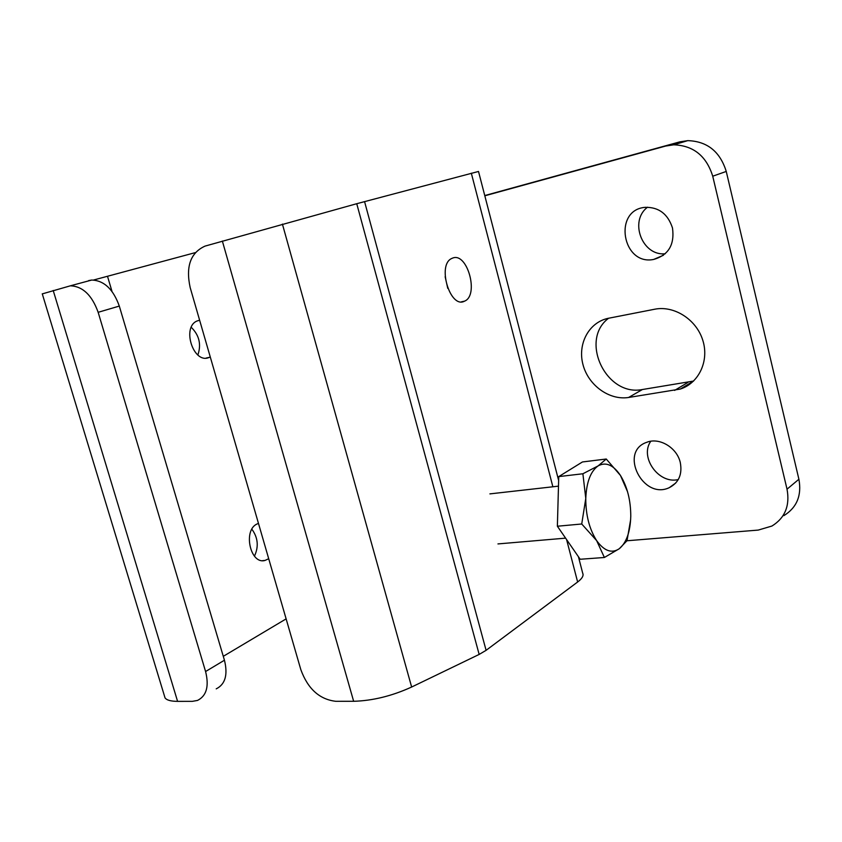 <?xml version="1.0" encoding="UTF-8"?>
<svg xmlns="http://www.w3.org/2000/svg" width="842" height="842" viewBox="0 0 842 842"><rect width="100%" height="100%" fill="white"/><g stroke="black" fill="none" stroke-linecap="round" stroke-linejoin="round"><path stroke-width="1.26" d="M604.388 557.488L596.631 540.596C604.198 551.047 611.755 553.752 619.291 548.721C626.469 542.69 630.3 531.839 630.774 516.157C630.732 500.327 627.301 486.76 620.47 475.477C613.323 464.889 605.882 461.679 598.146 465.879L606.251 459.016L582.443 461.963L558.751 476.604L557.372 526.229L580.18 559.267L604.388 557.488L619.291 548.721L627.016 540.711L630.647 519.651M581.727 523.998L585.779 498.401L582.885 473.762L598.146 465.879C590.621 471.236 586.495 482.077 585.779 498.401C585.737 515.051 589.347 529.113 596.631 540.596L581.727 523.998L557.372 526.229M558.33 491.76L557.709 514.23M606.251 459.016L620.47 475.477L627.553 491.739M582.885 473.762L558.751 476.604M680.304 389.057L628.606 397.477C609.261 400.529 588.347 385.268 583.011 364.723C577.412 344.231 588.621 322.623 607.829 318.392L654.634 309.235C673.958 305.267 696.218 319.276 702.723 340.063C709.459 360.786 698.892 383.152 680.304 389.057L693.608 381.037L642.414 389.52C606.072 396.961 579.138 340.094 608.608 318.234M484.824 195.797L665.643 146.055L673.737 144.813C693.429 145.519 706.417 155.991 712.732 176.21L787.028 489.181C790.07 505.642 785.039 517.925 771.935 526.039L758.253 530.081L626.985 540.764M484.76 195.555L679.778 141.877L687.788 140.635C707.248 141.298 720.068 151.571 726.246 171.442L798.9 479.245C801.868 495.443 796.858 507.568 783.891 515.63M678.273 479.561C658.76 484.403 639.362 457.206 650.782 441.261M665.243 253.747C642.299 256.305 628.869 221.109 647.54 207.206M672.495 228.003C674.747 244.696 668.474 255.179 653.666 259.441C622.249 265.925 612.839 209.837 645.204 207.332C658.812 207.058 667.906 213.952 672.495 228.003M680.294 462.563C682.462 474.32 678.81 482.687 669.316 487.644C642.941 500.348 618.681 451.744 646.656 442.334C659.275 437.061 677 447.576 680.294 462.563M558.635 480.445L478.509 171.463L356.745 203.711L205.038 246.106C190.524 252.684 185.577 266.525 190.187 287.627L300.836 669.674C307.835 688.83 319.465 699.376 335.716 701.302L353.651 701.291C372.638 700.744 391.972 695.997 411.643 687.03L479.161 654.423L486.097 650.329L577.633 582.001C582.18 578.549 583.864 575.602 582.696 573.181L578.422 556.73M88.663 280.586L91.789 280.028C104.092 280.544 113.27 289.227 119.301 306.078L98.156 312.308L205.585 671.527C209.248 686.293 206.543 695.924 197.491 700.439L192.313 701.354L177.588 701.365C170.863 701.323 166.684 700.165 165.043 697.892L164.411 695.818M286.122 618.881L223.288 656.328M98.156 312.308C91.999 295.205 82.758 286.364 70.423 285.796L42.279 293.89M195.239 252.642L93.609 280.007M119.301 306.078L224.446 660.223C228.014 674.789 225.267 684.336 216.215 688.861M107.534 276.376L112.007 291.437M199.628 320.213L197.133 320.96C181.419 327.064 193.439 364.197 208.879 357.545L210.258 356.934M258.473 523.408L257.105 523.966C242.738 530.092 250.274 564.814 264.998 560.446L268.703 558.72M445.144 276.702L447.755 288.353M191.26 327.317C199.249 335.211 201.448 344.441 197.87 354.998M251.874 529.218C258.02 537.67 258.873 546.647 254.442 556.173M452.691 258.062C467.405 252 479.277 295.384 464.573 301.141C450.26 309.256 436.777 264.862 451.722 258.473L452.691 258.062M687.967 382.394L674.6 390.414M726.246 171.442L712.732 176.21M679.778 141.877L665.643 146.055M798.9 479.245L787.028 489.181M642.414 389.52L628.606 397.477M222.351 241.044L353.651 701.291M282.407 224.088L411.643 687.03M471.32 173.199L552.868 486.781M566.603 539.606L577.633 582.001M53.204 290.469L177.588 701.365M356.745 203.711L479.161 654.423M364.565 201.596L486.097 650.329M205.585 671.527L224.446 660.223M558.488 486.15L489.897 493.886M565.603 538.143L497.948 543.921M673.737 144.813L687.788 140.635M653.666 259.441L663.38 255.284M669.316 487.644L675.716 483.055M165.043 697.892L42.258 293.805M70.423 285.796L91.789 280.028M262.672 560.646L264.998 560.446M461.469 301.825L464.573 301.141M206.069 358.082L209.374 357.355"/></g></svg>
